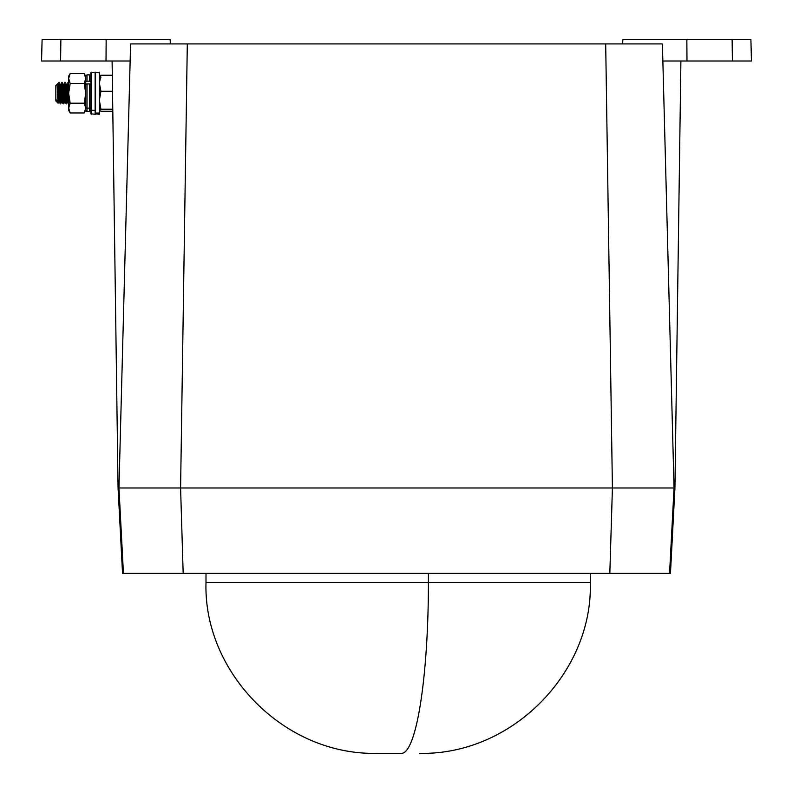 <?xml version="1.0" encoding="UTF-8"?>
<svg xmlns="http://www.w3.org/2000/svg" width="793" height="793" viewBox="0 0 793 793"><rect width="100%" height="100%" fill="white"/><g stroke="black" fill="none" stroke-linecap="round" stroke-linejoin="round"><path stroke-width="1.19" d="M206.002 573.379L206.002 582.558L428.418 582.558A170.792 26.903 90 0 1 401.516 753.35L376.814 753.35L401.516 753.35A170.792 26.903 -90 0 0 428.418 582.558L367.883 582.558M428.418 582.558L428.418 573.379L428.418 582.558L590.289 582.558L428.418 582.558M60.605 61.002L60.853 39.65L42.098 39.65L41.543 61.002L130.141 61.002L112.1 61.002L118.068 487.982L112.1 61.002L106.014 61.002L106.153 39.65L60.853 39.65L60.605 61.002L106.014 61.002L106.153 39.65L170.198 39.65L170.307 43.922L170.198 39.65L42.098 39.65L41.543 61.002L60.605 61.002M750.902 39.65L622.802 39.65L686.847 39.65L686.986 61.002L732.395 61.002L732.147 39.65L686.847 39.65L686.986 61.002L662.859 61.002L680.9 61.002L674.932 487.982L180.586 487.982L183.173 573.379L122.538 573.379L118.068 487.982L122.538 573.379L123.43 573.379L118.96 487.982L123.43 573.379L183.173 573.379L180.586 487.982L118.068 487.982L118.96 487.982L130.587 43.922L118.96 487.982L180.586 487.982L187.307 43.922L130.587 43.922L187.307 43.922L180.586 487.982L612.414 487.982L605.693 43.922L187.307 43.922L605.693 43.922L612.414 487.982L674.04 487.982L662.413 43.922L674.04 487.982L674.932 487.982L680.9 61.002L751.457 61.002L750.902 39.65L732.147 39.65L732.395 61.002L751.457 61.002M662.413 43.922L605.693 43.922L662.413 43.922M622.802 39.65L622.693 43.922L622.802 39.65M674.932 487.982L670.462 573.379L674.932 487.982M669.57 573.379L670.462 573.379L669.57 573.379L674.04 487.982L669.57 573.379L609.827 573.379L612.414 487.982L609.827 573.379L669.57 573.379M183.173 573.379L609.827 573.379L183.173 573.379M99.849 110.752L99.393 110.217L100.919 109.216L99.393 100.225L100.919 91.225L99.393 83.235L100.919 75.236L99.809 75.731M100.919 111.218L112.804 111.218L100.919 111.218L99.393 110.217L100.919 109.216L112.775 109.216L100.919 109.216L99.393 100.225L100.919 91.225L112.527 91.225L100.919 91.225L99.393 83.235L100.919 75.236L112.299 75.236L100.919 75.236M99.809 76.743L100.919 77.238L99.809 76.743M99.809 110.723L99.393 110.217M58.266 101.782L57.146 84.246L55.837 85.545L55.837 99.462L57.899 101.127L57.126 84.286M58.137 103.07L57.899 101.127L55.837 99.462L55.837 100.919L58.087 103.159M58.494 95.685L58.613 91.8L58.494 95.685M58.722 88.063L58.613 91.8L58.722 88.063M58.157 85.585L58.246 85.049L58.157 85.585M57.423 91.344L57.701 89.014L57.423 91.344M61.487 85.842L61.874 82.551L60.843 84.296L62.34 102.168L61.339 87.983L60.843 84.296L60.189 84.296L61.586 102.148L62.518 90.947L61.586 102.148L60.189 84.296L58.831 82.621L60.08 101.881L59.059 82.829M64.471 85.842L64.828 82.581L63.837 84.296L65.323 102.168L64.322 87.983L63.837 84.296L63.172 84.296L64.58 102.148L65.502 90.947L64.58 102.148L63.172 84.296L61.874 82.551L63.063 101.881L62.042 82.829M65.036 82.829L64.838 84.573C65.343 75.969 65.839 94.357 66.334 101.881L65.036 82.829M65.135 82.551L66.424 103.774L67.355 87.656M68.654 83.434L68.654 88.499L67.99 83.027M68.158 82.581L68.674 94.982M64.56 84.573C65.066 75.969 65.561 94.357 66.057 101.881L66.315 103.873L64.669 102.158L63.678 103.873L64.501 90.957L63.708 103.774L63.063 101.881L63.331 103.873L61.676 102.158L60.684 103.873L61.507 90.957L60.922 102.297L60.724 103.774L60.08 101.881L60.446 103.774L61.378 87.656M61.576 84.573C62.072 75.969 62.568 94.357 63.063 101.881L63.43 103.774L63.628 102.297L64.372 87.656M66.523 103.625L67.484 90.957L66.701 103.774M67.464 85.842L67.554 84.573M99.403 103.239L99.502 102.297M55.837 85.753L55.837 100.82M58.831 82.621L60.357 101.881C59.862 94.357 59.356 75.969 58.86 84.573M60.516 103.427L61.348 88.261M63.509 103.427L64.342 88.261M66.493 103.427L67.326 88.261M67.99 99.67L68.495 90.947L67.574 102.148L66.166 84.296L66.82 84.296L65.988 95.517L66.82 84.296L68.307 102.148L68.654 100.582L68.307 102.148L66.82 84.296L67.811 82.581L68.654 94.367M63.509 86.794L63.004 95.517L63.509 86.794M59.862 98.173L59.346 102.168L57.859 84.296L59.346 102.168L59.862 98.173M57.522 86.794L57.433 88.043L57.522 86.794M59.525 90.947L58.692 102.158L57.195 84.296L58.603 102.148L59.525 90.947M57.185 84.276L58.851 82.581M65.65 88.271L66.166 84.296L67.653 102.158L66.662 103.873M63.678 103.873L63.341 101.881C62.845 94.357 62.35 75.969 61.854 84.573L62.013 83.027M85.733 76.257L85.733 81.897L86.516 81.203L89.569 81.144L89.569 74.869L87.012 74.869L87.012 81.144L87.012 74.869L85.733 76.148L84.207 73.511L85.733 78.487L85.733 93.326L84.207 103.189L70.18 103.189L68.654 93.326L68.654 101.861L70.18 103.189L68.654 93.326L68.654 110.306L69.06 105.608L70.18 103.189L68.654 101.861L68.654 108.066L70.18 103.189L84.207 103.189L85.317 105.598L85.733 110.306L85.733 108.066L84.207 112.953L70.18 112.953L68.654 110.306M68.654 76.148L68.654 93.326L70.18 83.473L68.654 78.487L70.18 73.511L68.654 76.148L68.654 78.487L70.18 73.511L84.207 73.511L85.733 78.487L84.207 83.473L85.733 93.326L85.733 108.066L85.733 78.487L84.207 83.473L85.733 93.326L84.207 103.189L85.733 108.066L84.207 112.953L85.733 110.306L87.012 111.585L89.569 111.585L89.569 108.116A1.279 1.041 -0 0 0 90.858 107.075M68.654 78.388L68.654 76.703M68.654 78.487L68.654 93.326L70.18 83.473L68.654 78.487M70.18 112.953L68.654 108.066L70.18 112.953L84.207 112.953M84.207 83.473L70.18 83.473L84.207 83.473M85.317 75.92L84.207 73.511L70.18 73.511L69.06 75.92M95.547 113.032L95.547 72.203L95.547 113.032L99.393 113.032L99.393 72.203L99.393 114.232L99.393 113.032L95.547 113.032L95.547 114.261L95.547 113.032M99.393 73.422L99.393 72.431M91.284 110.277L91.284 72.203L91.284 110.277L95.12 110.277L95.12 72.203L95.12 114.242L95.12 110.277L91.284 110.277L91.284 114.261L91.284 110.277M95.12 72.203L90.858 72.629L90.858 113.815M90.858 72.639L90.858 113.835L95.12 114.261M87.012 111.407L87.012 83.909L89.569 83.909L89.569 108.116L89.569 83.909L90.858 84.663L89.569 83.909L86.516 83.969L85.733 84.663L85.733 107.075A1.279 1.041 -0 0 0 87.012 108.116L87.012 83.909L85.733 84.663L85.733 110.138M87.012 111.585L87.012 108.116L89.569 108.116L87.012 108.116A1.279 1.041 180 0 1 85.733 107.075L85.733 110.088M89.569 108.116L89.569 111.407M85.733 76.148L85.733 81.897L87.012 81.144L90.065 81.203L90.858 81.897L89.569 81.144L89.569 74.869L90.858 76.148M206.002 582.558C203.315 672.147 283.874 755.362 376.804 753.35M590.289 573.379L590.289 582.558C592.986 672.147 512.427 755.362 419.497 753.35M60.337 103.873L59.346 102.168L58.117 103.149M68.654 102.743L67.653 102.158M66.166 84.296L65.165 82.581M99.393 72.203L95.12 72.629M95.12 113.835L99.393 114.261M89.569 111.585L90.858 110.306"/></g></svg>
